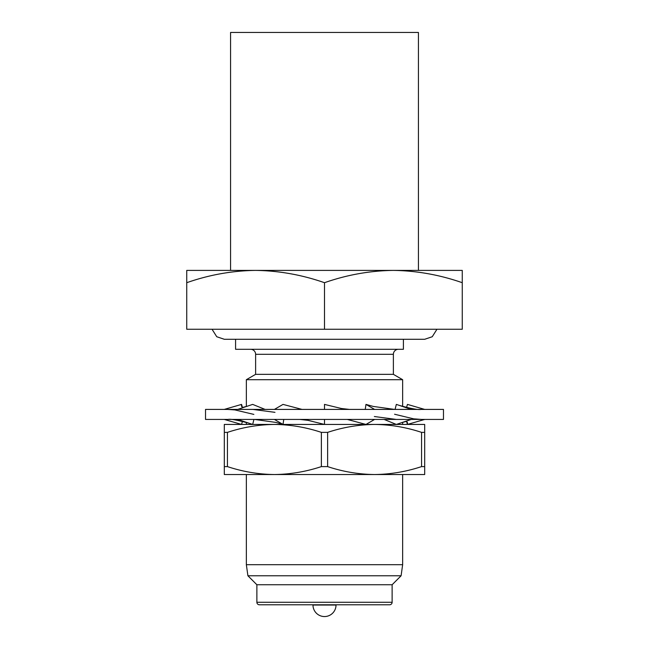 <?xml version="1.0" encoding="UTF-8"?>
<svg xmlns="http://www.w3.org/2000/svg" width="649" height="649" viewBox="0 0 649 649"><rect width="100%" height="100%" fill="white"/><g stroke="black" fill="none" stroke-linecap="round" stroke-linejoin="round"><path stroke-width="0.97" d="M205.522 419.432L443.478 419.432L443.478 409.414L205.522 409.414L205.522 419.432M324.5 419.432L324.5 424.438L307.975 420.341L299.862 419.432M302.045 409.414L283.029 404.4L274.405 409.414M274.405 419.432L283.029 424.438L283.751 419.432M265.108 409.414L252.664 404.4L237.737 409.414M254.562 419.432L276.068 422.442L283.029 424.438M237.737 419.432L252.664 424.438L253.929 419.432M242.539 407.799L241.558 404.4L224.254 409.414M241.558 404.4L241.477 405.958L242.434 407.832M224.311 419.432L241.558 424.438L242.458 421.331M406.55 407.483L407.442 404.4L424.689 409.414M424.73 419.432L407.442 424.438L406.461 421.039M395.071 409.414L396.336 404.4L411.263 409.414M406.582 420.998L407.499 422.856L407.442 424.438M411.263 419.432L396.336 424.438L384.135 419.432M365.249 409.414L365.971 404.4L374.595 409.414M365.971 404.4L373.272 406.436L394.689 409.414M374.595 419.432L365.971 424.438L347.288 419.432M349.478 409.414L341.374 408.497L324.5 404.4L324.5 409.414M436.955 329.262L432.25 336.734L424.689 339.281L224.311 339.281L216.75 336.734L212.045 329.262M312.98 604.779L312.98 605.03A11.52 11.52 0 0 0 324.5 616.55A11.52 11.52 0 0 0 336.02 605.03L312.98 605.03M418.427 270.398L418.427 32.45L230.573 32.45L230.573 270.398M255.609 270.398L255.625 270.398C232.139 270.73 209.173 274.827 186.742 282.704L186.742 270.398L393.391 270.398C369.898 270.73 346.931 274.827 324.5 282.704C302.004 274.843 279.046 270.747 255.617 270.398M246.352 474.533L246.352 564.703L402.648 564.703L402.648 474.533L404.651 474.533L374.595 474.533C358.629 474.338 342.972 471.693 327.631 466.607L321.369 466.607C305.987 471.693 290.33 474.338 274.405 474.533L246.352 474.533M247.91 575.777L256.874 584.741L392.126 584.741L401.09 575.777L247.91 575.777L246.352 564.703M401.09 575.777L402.648 564.703M256.874 584.741L256.874 602.272A2.507 2.507 0 0 0 259.381 604.779L389.619 604.779A2.507 2.507 0 0 0 392.126 602.272L256.874 602.272M392.126 584.741L392.126 602.272M227.442 466.607L224.311 466.607L224.311 474.533L274.405 474.533C258.44 474.338 242.783 471.693 227.442 466.607L227.442 432.372C242.823 427.277 258.48 424.641 274.405 424.438L244.349 424.438L246.352 424.438L246.352 422.377M402.648 422.321L402.648 424.438L404.651 424.438L374.595 424.438C390.56 424.633 406.217 427.277 421.558 432.372L421.558 466.607C406.177 471.693 390.52 474.338 374.595 474.533L424.689 474.533L424.689 466.607L421.558 466.607M250.611 349.3A5.005 5.005 0 0 1 255.617 354.305L255.617 374.343L246.352 379.697L246.352 406.517M398.389 349.3A5.005 5.005 0 0 0 393.383 354.305L393.383 374.343L255.617 374.343M235.579 339.281L235.579 349.3L403.402 349.3L403.402 339.281M393.383 374.343L402.648 379.697L246.352 379.697M402.648 379.697L402.648 406.444M186.742 282.704L186.742 329.262L462.258 329.262L462.258 282.704C439.771 274.843 416.804 270.747 393.383 270.398L462.258 270.398L462.258 282.704M324.5 282.704L324.5 329.262M274.405 474.533L374.595 474.533M424.689 466.607L424.689 424.438L374.595 424.438C358.67 424.641 343.013 427.277 327.631 432.372L321.369 432.372L321.369 466.607M424.689 432.372L421.558 432.372M227.442 432.372L224.311 432.372L224.311 424.438L274.405 424.438C290.371 424.633 306.028 427.277 321.369 432.372M274.405 424.438L374.595 424.438M327.631 466.607L327.631 432.372M224.311 432.372L224.311 466.607M393.383 354.305L255.617 354.305M252.875 409.414L274.981 412.342M227.377 409.414L234.841 409.908L253.856 414.403M249.37 423.335C237.437 420.098 230.314 418.792 228.002 419.432M246.352 406.444L242.45 407.483M225.162 419.676L224.27 419.432M423.635 409.105L424.746 409.414M402.648 422.377L406.542 421.331M399.143 405.341C410.833 408.61 418.151 409.965 421.096 409.414M394.576 414.24L413.664 418.848L421.704 419.432M374.351 416.528L396.361 419.432"/></g></svg>
